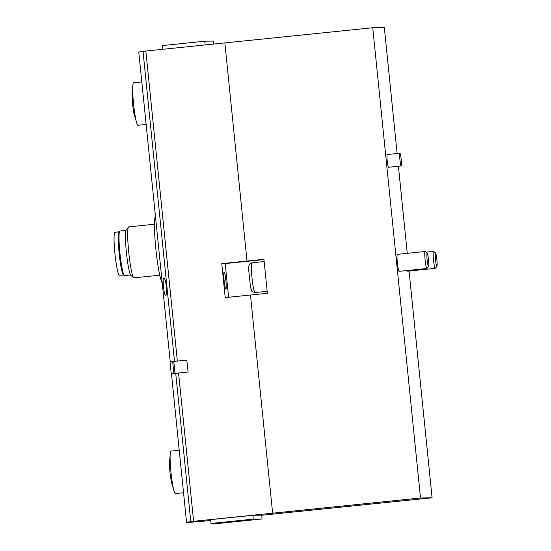 <?xml version="1.0" encoding="UTF-8"?>
<svg xmlns="http://www.w3.org/2000/svg" width="551" height="551" viewBox="0 0 551 551"><rect width="100%" height="100%" fill="white"/><g stroke="black" fill="none" stroke-linecap="round" stroke-linejoin="round"><path stroke-width="0.83" d="M186.803 360.106L172.663 361.566A116.571 1.019 -5.8 0 0 170.045 362.041L171.258 373.977L172.043 373.909A153.013 1.336 -5.8 0 1 175.721 373.33L188.105 372.042L186.803 360.106L188.105 372.042M210.723 520.468L201.322 521.411A153.013 1.336 -5.8 0 1 186.548 522.334A153.013 1.336 -5.8 0 1 190.784 521.59L420.516 498.001L432.094 497.801L261.711 515.261M170.259 361.959L138.783 52.083A153.013 1.336 -5.8 0 1 143.019 51.333L224.863 42.902L247.02 261.036L221.764 263.633L225.214 297.616L250.471 295.019L272.628 513.153M163.867 278.283C165.954 277.367 167.773 295.742 165.569 295.274C164.067 296.114 162.221 277.89 163.854 278.283M186.548 522.334L171.478 373.964M250.471 295.019L267.373 293.29L263.922 259.307L247.02 261.036M224.863 42.902L372.745 27.75L420.516 498.001M401.211 165.968A6.405 0.661 -95.9 0 1 399.902 159.659A6.405 0.661 -95.9 0 1 399.902 153.226A6.405 0.661 -95.9 0 1 399.909 153.219A6.405 0.661 -95.9 0 1 401.218 159.556A6.405 0.661 -95.9 0 1 401.211 165.968L388.538 167.263A6.405 0.661 -95.9 0 1 387.229 160.961A6.405 0.661 -95.9 0 1 387.229 154.521A6.405 0.661 -95.9 0 1 387.236 154.521M426.873 268.495L399.11 271.34A8.54 0.875 -95.9 0 1 399.103 271.34A8.54 0.875 -95.9 0 1 397.361 262.896A8.54 0.875 -95.9 0 1 397.367 254.348A8.54 0.875 -95.9 0 1 397.374 254.348L425.131 251.504A8.54 0.875 84.1 0 0 425.124 260.051A8.54 0.875 84.1 0 0 426.86 268.495A8.54 0.875 84.1 0 0 426.873 268.495A8.54 0.875 84.1 0 0 426.956 268.44L428.568 266.443A6.708 0.689 84.1 0 0 428.499 259.741A6.708 0.689 84.1 0 0 427.204 253.171A6.708 0.689 84.1 0 0 427.094 259.507A6.708 0.689 84.1 0 0 428.492 266.484A6.708 0.689 84.1 0 0 428.568 266.443M435.572 253.026A6.708 0.689 84.1 0 0 435.462 259.369A6.708 0.689 84.1 0 0 436.86 266.347A6.708 0.689 84.1 0 0 436.936 266.298A6.708 0.689 84.1 0 0 436.867 259.604A6.708 0.689 84.1 0 0 435.572 253.026L433.589 251.401A8.54 0.875 84.1 0 0 433.499 251.359A8.54 0.875 84.1 0 0 433.492 259.914A8.54 0.875 84.1 0 0 435.228 268.351A8.54 0.875 84.1 0 0 435.235 268.351L407.478 271.195A8.54 0.875 -95.9 0 1 407.471 271.202A8.54 0.875 -95.9 0 1 407.051 270.527M372.745 27.75L384.329 27.55L397.126 153.509M398.421 166.25L407.265 253.336M409.062 271.037L432.094 497.801M210.64 519.627L252.888 515.295L261.697 515.144L262.09 518.973L219.835 523.298L211.026 523.45L210.64 519.627M225.862 289.096A8.54 0.875 84.1 0 0 225.876 289.096A8.54 0.875 84.1 0 0 225.876 280.549A8.54 0.875 84.1 0 0 224.14 272.104A8.54 0.875 84.1 0 0 224.133 272.104A8.54 0.875 84.1 0 0 224.126 280.652A8.54 0.875 84.1 0 0 225.862 289.096M228.617 297.264L225.194 263.578L221.764 263.633M225.194 263.578L263.95 259.604M435.235 268.351A8.54 0.875 84.1 0 0 435.324 268.296L436.936 266.298M427.204 253.171L425.22 251.538A8.54 0.875 84.1 0 0 425.131 251.504M183.538 492.739L175.363 493.572A21.351 2.197 -95.9 0 1 174.591 492.622A21.351 2.197 -95.9 0 1 171.003 472.558A21.351 2.197 -95.9 0 1 170.445 452.185A21.351 2.197 -95.9 0 1 171.01 451.097A21.351 2.197 -95.9 0 1 171.03 451.097L179.227 450.257M146.132 124.436L137.957 125.277A21.351 2.197 -95.9 0 1 137.178 124.319A21.351 2.197 -95.9 0 1 133.597 104.256A21.351 2.197 -95.9 0 1 133.039 83.89A21.351 2.197 -95.9 0 1 133.604 82.795A21.351 2.197 -95.9 0 1 133.618 82.795L141.814 81.954M211.026 523.45L253.281 519.118L252.888 515.295M253.281 519.118L262.09 518.973M162.235 282.973A34.162 3.513 -95.9 0 1 155.905 249.534A34.162 3.513 -95.9 0 1 155.43 215.999M159.735 275.197L134.003 277.835A25.622 2.631 -95.9 0 1 133.721 277.732A25.622 2.631 -95.9 0 1 128.769 252.62A25.622 2.631 -95.9 0 1 128.521 227.026A25.622 2.631 -95.9 0 1 128.776 226.867A25.622 2.631 -95.9 0 1 128.803 226.86M133.721 277.732L130.89 275.397A22.997 2.362 -95.9 0 1 126.448 252.861A22.997 2.362 -95.9 0 1 126.22 229.884L128.521 227.026M130.559 274.97L124.533 275.59A22.419 2.307 -95.9 0 1 119.96 253.522A22.419 2.307 -95.9 0 1 119.966 230.986A22.419 2.307 -95.9 0 1 119.987 230.986L125.986 230.373M123.245 273.268A20.07 2.066 -95.9 0 1 119.353 253.584A20.07 2.066 -95.9 0 1 119.174 233.521M123.858 274.88A21.778 2.238 -95.9 0 1 123.61 275.039A21.778 2.238 -95.9 0 1 119.174 253.605A21.778 2.238 -95.9 0 1 119.174 231.709A21.778 2.238 -95.9 0 1 119.443 231.819M119.174 231.709A21.778 2.238 -95.9 0 1 119.202 231.709L114.973 232.37A21.551 2.218 -95.9 0 1 115.001 232.364M123.61 275.039L119.367 275.252A21.551 2.218 -95.9 0 1 114.973 254.032A21.551 2.218 -95.9 0 1 114.973 232.37M162.862 49.28L162.483 45.554L204.738 41.222L205.11 44.934M204.738 41.222L213.547 41.07L213.843 44.039M170.045 362.041L171.258 373.977A116.571 1.019 -5.8 0 1 173.875 373.502L188.015 372.042M175.721 373.33L190.784 521.59M178.558 373.02L193.615 521.28M143.019 51.333L174.509 361.366M145.85 51.023L177.346 361.077M255.044 292.547L254.762 292.56C250.843 290.949 252.337 292.457 250.485 287.154L248.625 269.191C248.99 264.081 248.845 264.149 252 262.806A14.946 1.536 84.1 0 0 251.986 277.766A14.946 1.536 84.1 0 0 255.03 292.547A14.946 1.536 84.1 0 0 255.044 292.547L267.173 291.3M173.772 361.442L174.991 373.378M172.663 361.566L173.875 373.502M425.944 252.138L433.499 251.359M252 262.806L264.149 261.567M174.591 492.622L171.382 482.221L169.97 472.765L169.412 462.964L170.445 452.185M137.178 124.319L133.969 113.919L132.564 104.463L132.006 94.662L133.039 83.89M399.902 153.226L387.229 154.521M154.507 224.229L128.776 226.867"/></g></svg>
